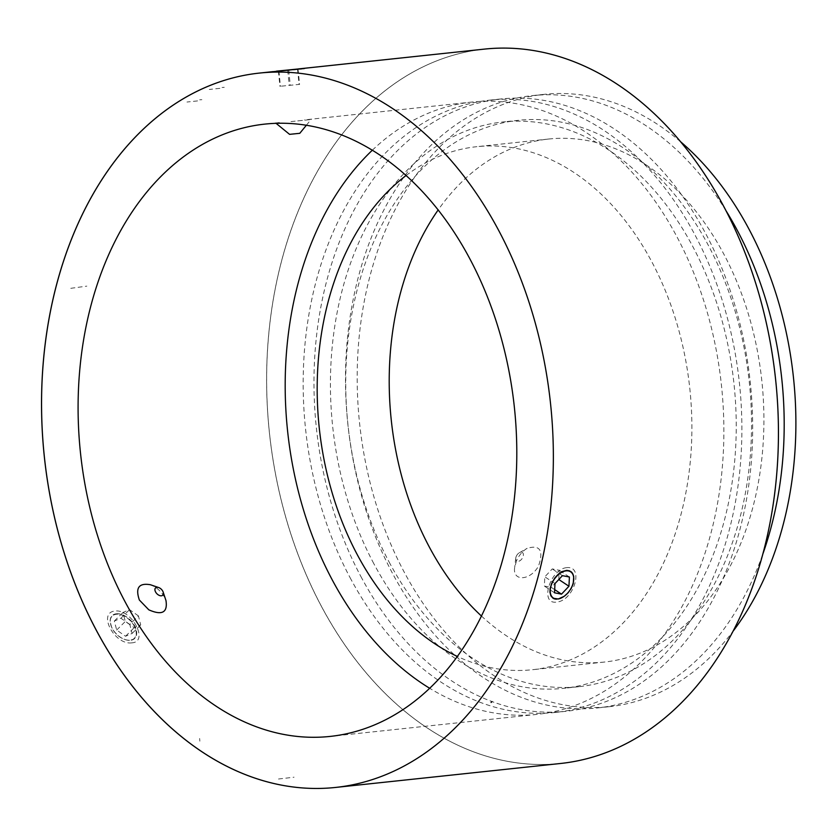 <?xml version="1.0" encoding="UTF-8"?>
<svg xmlns="http://www.w3.org/2000/svg" width="837" height="837" viewBox="0 0 837 837"><rect width="100%" height="100%" fill="white"/><g stroke="black" fill="none" stroke-linecap="round" stroke-linejoin="round"><path stroke-width="0.63" stroke-dasharray="4.18 3.14" d="M298.725 69.366L300.316 69.199M298.024 69.052L299.573 84.37L279.945 86.305L299.573 84.37M288.713 70.026L290.272 85.343M278.899 70.999L280.447 86.305M278.386 70.988L279.945 86.305M287.708 70.12L289.246 85.332M297.512 69.105L299.06 84.359M275.31 71.386L272.266 71.815L276.168 71.543M115.6 613.887L117.18 613.72C124.158 614.306 129.923 618.417 134.485 626.034L136.567 633.211L135.887 636.737L133.784 639.196L129.672 640.357C122.547 639.918 116.646 635.953 111.97 628.441L110.003 621.232L110.787 617.56L112.974 614.965L115.6 613.887A16.039 9.845 45.2 0 0 112.127 615.666A16.039 9.845 45.2 0 0 110.892 625.27A16.039 9.845 45.2 0 0 125.111 639.594A16.039 9.845 45.2 0 0 129.672 640.357M321.303 606.145A359.209 254.479 -96.1 0 0 560.581 763.48A359.209 254.479 83.9 0 1 269.493 433.242A359.209 254.479 83.9 0 1 484.497 49.101A359.209 254.479 -96.1 0 0 321.303 606.145M277.748 71.375L298.275 68.937M300.399 68.739L303.915 68.529M566.775 570.342A16.039 9.762 -56.4 0 1 570.604 571.389A16.039 9.762 -56.4 0 1 570.75 571.483M573.648 580.449A16.039 9.762 -56.4 0 1 562.412 597.398M552.901 598.131A16.039 9.762 -56.4 0 1 552.87 598.11A16.039 9.762 -56.4 0 1 551.541 583.096A16.039 9.762 -56.4 0 1 565.184 570.51M350.044 577.593A307.89 218.122 -96.1 0 0 555.151 712.454A307.89 218.122 -96.1 0 0 739.437 383.189A307.89 218.122 -96.1 0 0 489.927 100.126A307.89 218.122 -96.1 0 0 350.044 577.593M360.852 576.442A307.89 218.122 -96.1 0 0 565.958 711.304A307.89 218.122 -96.1 0 0 750.245 382.038A307.89 218.122 -96.1 0 0 500.735 98.975A307.89 218.122 -96.1 0 0 360.852 576.442M373.783 563.594A284.8 201.769 83.9 0 1 503.173 121.94A284.8 201.769 83.9 0 1 733.976 383.764A284.8 201.769 83.9 0 1 563.51 688.338A284.8 201.769 83.9 0 1 373.783 563.594M389.09 561.962A284.8 201.769 -96.1 0 0 578.817 686.706A284.8 201.769 -96.1 0 0 749.282 382.143A284.8 201.769 -96.1 0 0 518.48 120.308A284.8 201.769 -96.1 0 0 389.09 561.962M726.15 210.955A307.89 218.122 -96.1 0 0 532.238 95.627A307.89 218.122 -96.1 0 0 392.365 573.083A307.89 218.122 -96.1 0 0 597.461 707.945A307.89 218.122 -96.1 0 0 762.727 554.356M680.711 141.84A307.89 218.122 -96.1 0 0 543.945 94.372A307.89 218.122 -96.1 0 0 404.062 571.838A307.89 218.122 -96.1 0 0 609.169 706.7A307.89 218.122 -96.1 0 0 732.867 631.496M481.421 616.011A262.996 186.316 -96.1 0 0 604.419 662.046A262.996 186.316 -96.1 0 0 761.827 380.804A262.996 186.316 -96.1 0 0 548.706 139.026A262.996 186.316 -96.1 0 0 438.169 209.93M406.102 175.498A262.996 186.316 83.9 0 1 476.682 146.695A262.996 186.316 83.9 0 1 689.803 388.473A262.996 186.316 83.9 0 1 532.384 669.726A262.996 186.316 83.9 0 1 457.326 656.428M372.339 150.21A307.89 218.122 83.9 0 1 471.922 102.051A307.89 218.122 83.9 0 1 721.431 385.104A307.89 218.122 83.9 0 1 537.145 714.369A307.89 218.122 83.9 0 1 429.653 688.265M131.252 640.19A16.039 9.845 45.2 0 0 134.726 638.422A16.039 9.845 45.2 0 0 133.114 623.314A16.039 9.845 45.2 0 0 117.18 613.72M150.367 584.728C156.362 587.009 161.091 591.215 164.586 597.346L165.988 600.6M291.014 121.585L311.029 119.534L291.014 121.585M516.502 560.832L514.692 567.35C512.254 581.914 530.501 580.784 538.536 566C543.809 550.443 540.022 544.542 527.153 548.319C522.591 551.039 519.034 555.213 516.502 560.832M129.337 640.263A15.683 9.625 -134.8 0 1 124.87 639.51A15.683 9.625 -134.8 0 1 110.965 625.511A15.683 9.625 -134.8 0 1 119.963 614.515A15.683 9.625 -134.8 0 1 135.332 628.514A15.683 9.625 -134.8 0 1 129.337 640.263M129.787 624.433L120.915 618.219L114.355 621.023L116.678 630.041L125.54 636.256L132.1 633.452L129.787 624.433L138.408 615.875L140.721 624.894L134.171 627.687L125.299 621.472L122.976 612.454L129.536 609.65L138.408 615.875M120.915 618.219L129.536 609.65M114.355 621.023L122.976 612.454M116.678 630.041L125.299 621.472M125.54 636.256L134.171 627.687M132.1 633.452L140.721 624.894M516.262 556.333A5.127 3.128 -56.4 0 1 519.379 552.713A5.127 3.128 -56.4 0 1 519.777 552.514A5.127 3.128 -56.4 0 1 523.397 555.14A5.127 3.128 -56.4 0 1 519.149 561.125A5.127 3.128 -56.4 0 1 515.749 558.195A5.127 3.128 -56.4 0 1 516.262 556.333M554.69 589.625L551.332 587.396L558.771 579.497L559.231 570.259L552.263 568.919L544.824 576.819L544.353 586.057L551.332 587.396M554.533 592.805L544.353 586.057M554.994 583.567L544.824 576.819M562.433 575.668L552.263 568.919M569.411 577.007L559.231 570.259M289.571 134.349L299.782 133.313M274.599 71.856C268.102 72.421 267.578 72.348 273.04 71.626C289.759 70.549 322.004 67.117 299.803 68.78L274.599 71.856M131.964 642.837C114.606 645.432 97.218 612.705 115.035 611C131.754 609.022 149.164 641.759 131.964 642.837M566.691 567.643C549.919 569.244 539.426 604.659 556.469 602.085C573.973 600.976 584.477 565.561 566.691 567.643M222.077 87.487L224.253 87.32M219.869 88.345L209.281 89.465M199.687 99.823L201.863 99.687M197.553 100.911L186.975 102.03M278.501 779.006L294.059 777.207M70.789 288.315L86.839 286.128M199.844 741.174L199.635 738.485M500.735 98.975L489.927 100.126M565.958 711.304L555.151 712.454M518.48 120.308L503.173 121.94M578.817 686.706L563.51 688.338M543.945 94.372L532.238 95.627M609.169 706.7L597.461 707.945M548.706 139.026L476.682 146.695M604.419 662.046L532.384 669.726M471.922 102.051L304.365 119.9M279.349 122.558L264.848 124.106M537.145 714.369L330.071 736.424M515.749 558.195L514.692 567.35M519.379 552.713L527.153 548.319M306.373 125.247L311.082 119.461"/><path stroke-width="1.26" d="M276.398 71.166L303.8 68.435L276.398 71.166M303.915 68.529L259.418 73.081A359.209 254.479 83.9 0 1 550.505 403.308A359.209 254.479 83.9 0 1 335.501 787.45A359.209 254.479 83.9 0 1 96.213 630.115A359.209 254.479 83.9 0 1 259.418 73.081A359.209 254.479 -96.1 0 0 44.413 457.222A359.209 254.479 -96.1 0 0 335.501 787.45A359.209 254.479 -96.1 0 0 544.688 363.687A359.209 254.479 -96.1 0 0 259.418 73.081L273.04 71.626M297.512 69.042L278.386 70.988L297.512 69.105M560.581 763.48A359.209 254.479 -96.1 0 0 775.585 379.339A359.209 254.479 -96.1 0 0 484.497 49.101A359.209 254.479 83.9 0 1 769.778 339.707A359.209 254.479 83.9 0 1 560.581 763.48L335.501 787.45L560.581 763.48M558.289 598.989L553.048 598.225L550.882 595.808L549.94 592.146L550.327 587.647L551.97 582.803L554.69 578.168L558.206 574.276L562.14 571.566L566.775 570.342L569.568 570.844L572.226 572.906L573.722 576.316L573.24 583.682L571.179 588.484L568.041 592.858L564.19 596.321L558.289 598.989A16.039 9.762 -56.4 0 0 562.297 597.461A16.039 9.762 -56.4 0 0 562.412 597.398M298.516 68.916L300.399 68.739M570.75 571.483A16.039 9.762 -56.4 0 1 573.669 580.323A16.039 9.762 -56.4 0 1 573.648 580.449M556.71 599.156A16.039 9.762 -56.4 0 1 552.901 598.131M124.964 601.562A307.89 218.122 -96.1 0 0 330.071 736.424A307.89 218.122 -96.1 0 0 514.357 407.159A307.89 218.122 -96.1 0 0 264.848 124.106A307.89 218.122 -96.1 0 0 124.964 601.562M762.727 554.356A307.89 218.122 -96.1 0 0 726.15 210.955M732.867 631.496A307.89 218.122 -96.1 0 0 680.711 141.84M438.169 209.93A262.996 186.316 -96.1 0 0 429.224 546.854A262.996 186.316 -96.1 0 0 481.421 616.011M457.326 656.428A262.996 186.316 83.9 0 1 357.2 554.523A262.996 186.316 83.9 0 1 406.102 175.498M429.653 688.265A307.89 218.122 83.9 0 1 332.038 579.507A307.89 218.122 83.9 0 1 372.339 150.21M165.988 600.6C167.777 612.548 162.054 615.634 148.829 609.838L139.371 600.035C135.207 587.856 138.869 582.761 150.367 584.728L158.622 587.532A5.127 3.149 45.2 0 0 154.991 590.378A5.127 3.149 45.2 0 0 160.233 595.714A5.127 3.149 45.2 0 0 163.173 592.115A5.127 3.149 45.2 0 0 162.765 591.163A5.127 3.149 45.2 0 0 158.622 587.532M561.324 597.942A15.683 9.542 123.6 0 0 562.516 597.336A15.683 9.542 123.6 0 0 573.638 580.575A15.683 9.542 123.6 0 0 565.352 570.98A15.683 9.542 123.6 0 0 550.39 588.683A15.683 9.542 123.6 0 0 561.324 597.942M568.951 586.245L561.512 594.144L554.533 592.805L554.994 583.567L562.433 575.668L569.411 577.007L568.951 586.245L558.813 579.518M561.512 594.144L554.69 589.625M306.373 125.247L299.782 133.313L289.571 134.349L276.053 123.321M491.068 702.494L492.02 701.615M299.803 68.77L484.497 49.101L298.275 68.937M163.173 592.115L166.008 600.652"/></g></svg>
